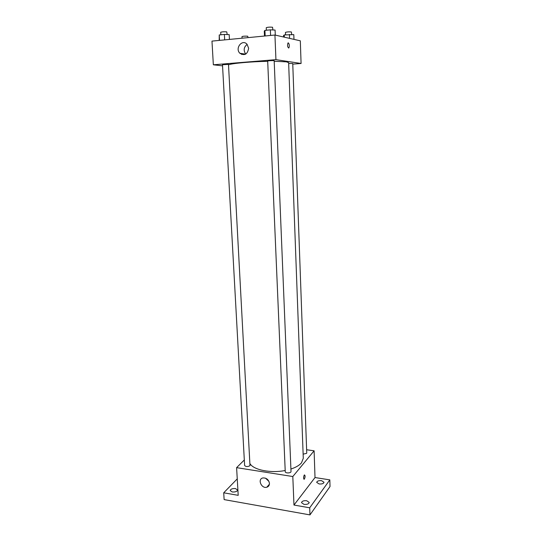 <?xml version="1.0" encoding="UTF-8"?>
<svg xmlns="http://www.w3.org/2000/svg" width="542" height="542" viewBox="0 0 542 542"><rect width="100%" height="100%" fill="white"/><g stroke="black" fill="none" stroke-linecap="round" stroke-linejoin="round"><path stroke-width="0.81" d="M306.623 449.745L314.109 450.802L315.01 477.549L329.827 479.873L330.024 486.54L309.963 514.9L224.131 499.602L223.71 492.807L237.254 478.877M321.562 480.673L324.008 482.265C323.588 483.613 321.962 484.175 319.13 483.959L316.697 482.38C317.117 481.032 318.743 480.463 321.562 480.673M306.704 500.72L309.211 502.448C308.757 503.972 307.016 504.616 304.001 504.372L301.515 502.644C301.969 501.12 303.703 500.476 306.704 500.72M315.01 477.549L293.967 505.049L309.712 507.793L309.963 514.9M329.827 479.873L309.712 507.793M314.109 450.802L292.809 476.533L293.967 505.049M292.809 476.533L236.603 467.651L238.202 495.334L223.71 492.807M269.449 483.383C269.449 485.388 268.561 486.675 266.772 487.238C261.366 488.857 257.24 478.986 262.904 477.949C266.481 477.807 268.663 479.616 269.449 483.383M235.499 488.579L237.579 489.995C237.071 491.519 235.303 492.177 232.267 491.973L230.201 490.557C230.709 489.033 232.471 488.376 235.499 488.579M290.912 469.04C295.851 467.4 299.38 465.341 301.501 462.848L303.283 458.302L288.629 62.642L286.406 61.849L274.198 61.26M250.18 463.938C254.049 470.07 271.075 473.39 285.194 470.497M236.603 467.651L244.313 459.975M249.984 465.693L228.487 64.376L222.491 64.742L244.618 465.483C245.838 466.825 247.626 466.899 249.984 465.693M303.127 454.149L306.562 453.369L306.738 452.929L292.748 63.502L288.656 63.475M291.013 471.526C291.223 473.22 285.18 473.444 285.248 471.743L267.687 61.056C267.511 60.724 274.327 60.406 274.177 60.751L291.013 471.526M304.286 475.049L304.421 474.907C305.37 475.585 305.329 477.021 304.292 479.216C303.378 478.749 303.378 477.353 304.286 475.049M303.94 475.707L303.595 478.234M268.995 481.486L265.499 478.166M228.826 64.715C232.714 63.272 251.651 61.585 267.701 61.314M292.768 64.132L301.081 63.475L275.932 59.647L213.345 64.796L222.552 65.846M241.664 53.556L241.705 54.485M213.345 64.796L211.976 41.111L274.936 35.027L300.322 40.826L301.081 63.475M274.936 35.027L275.932 59.647M248.642 48.252C247.531 54.329 244.611 56.002 239.882 53.279C234.693 48.353 242.233 38.719 247.023 44.248L248.642 48.252M288.229 42.859L288.324 42.865C289.408 44.159 289.597 45.826 288.893 47.872C287.558 47.452 287.24 45.833 287.944 43.028L288.324 42.865C289.408 44.159 289.597 45.826 288.893 47.872L288.608 48.042M245.722 54.092C243.29 50.372 243.764 47.134 247.138 44.376M275.289 35.108L275.085 30.061L270.356 29.851L264.93 30.393L264.272 31.138L264.489 36.036M270.356 29.851L270.594 35.447M264.93 30.393L265.167 35.975M266.366 30.244L266.257 27.696C267.667 27.154 269.76 27.005 272.545 27.236L272.917 29.966M229.442 39.424L229.191 34.627L224.381 34.437L219.239 34.952L219.212 40.413M224.381 34.437L224.679 39.884M219.239 34.952L219.544 40.379M220.838 34.796L220.696 32.29C221.969 31.802 223.982 31.66 226.746 31.876L227.213 34.553M293.967 39.376L293.798 34.627L284.259 34.939L283.507 35.609L283.561 36.998M289.435 34.444L289.577 38.374M284.259 34.939L284.347 37.174M285.539 34.817L285.444 32.398C286.813 31.903 288.798 31.754 291.4 31.964L291.711 34.539M242.064 38.204L241.983 36.612C243.222 36.165 245.133 36.029 247.721 36.219L248.06 37.628M303.845 479.148L304.292 479.216M269.415 484.216L266.772 487.238M245.601 54.166L239.882 53.279"/></g></svg>
